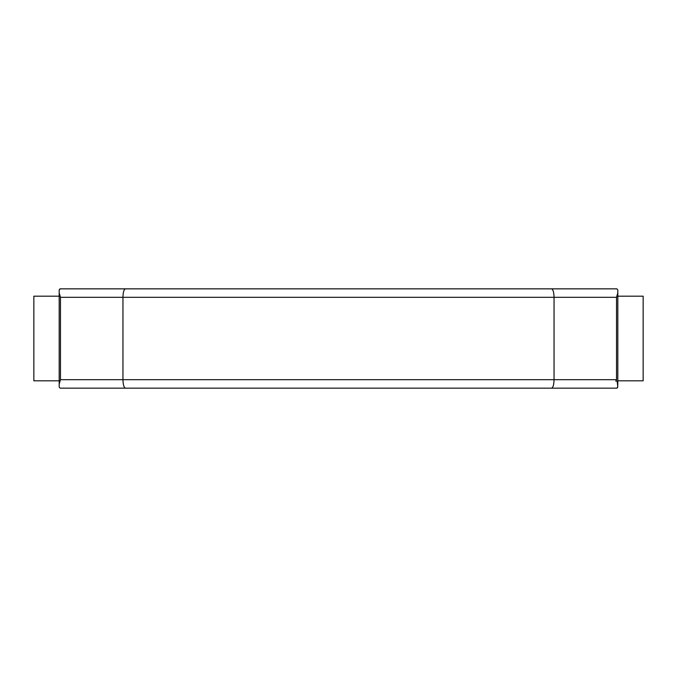 <?xml version="1.0" encoding="UTF-8"?>
<svg xmlns="http://www.w3.org/2000/svg" width="677" height="677" viewBox="0 0 677 677"><rect width="100%" height="100%" fill="white"/><g stroke="black" fill="none" stroke-linecap="round" stroke-linejoin="round"><path stroke-width="1.02" d="M617.813 385.331L617.813 380.821L617.813 385.331M616.527 379.695L616.527 297.305L60.473 297.305L60.473 379.695L554.048 379.695C553.921 384.781 553.084 387.599 551.543 388.158L125.457 388.158C123.942 387.616 123.104 384.798 122.952 379.695L122.952 297.305C123.079 292.219 123.916 289.401 125.457 288.842L551.543 288.842C553.058 289.384 553.896 292.202 554.048 297.305L554.048 379.695L616.527 379.695L615.791 381.1L617.145 381.1L617.813 387.024L616.688 388.158L617.441 387.862M59.187 380.821L59.187 296.179L33.85 296.179L33.85 380.821L59.187 380.821L59.187 385.331M60.473 379.695L59.187 384.172L59.187 387.024L60.058 388.124M616.688 388.158L551.543 388.158M616.527 297.305L617.813 292.828L617.813 384.172M437.249 388.158L614.995 388.158M60.312 388.158L125.457 388.158M60.473 297.305L59.187 292.828L59.187 384.172M617.813 296.179L617.813 380.821L643.15 380.821L643.15 296.179L617.813 296.179L617.813 291.669M616.942 288.876L617.813 289.976L617.813 292.828M59.542 289.147L60.312 288.842L59.187 289.976L59.187 292.828M59.187 291.669L59.187 296.179M60.312 288.842L125.457 288.842M616.688 288.842L551.543 288.842M33.85 296.179L33.85 380.821M643.15 380.821L643.15 296.179"/></g></svg>
